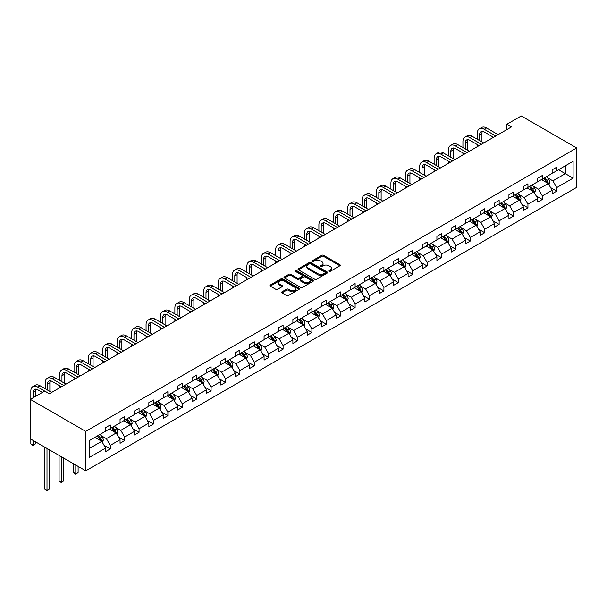 <?xml version="1.0" encoding="UTF-8"?>
<svg xmlns="http://www.w3.org/2000/svg" width="607" height="607" viewBox="0 0 607 607"><rect width="100%" height="100%" fill="white"/><g stroke="black" fill="none" stroke-linecap="round" stroke-linejoin="round"><path stroke-width="0.91" d="M329.009 271.337A0.895 0.516 0 0 0 330.276 271.337L339.905 265.775A1.282 0.744 0 0 0 340.284 265.251A1.282 0.744 0 0 0 339.905 264.735L323.592 255.312A1.282 0.744 0 0 0 321.778 255.312L312.15 260.873A0.895 0.516 0 0 0 313.424 261.602L314.669 260.889A4.105 2.367 0 0 1 320.466 260.889L321.824 261.67A4.105 2.367 0 0 1 323.03 263.347A4.105 2.367 0 0 1 321.824 265.016L320.579 265.737A0.895 0.516 0 0 0 321.847 266.473L323.099 265.752A4.105 2.367 0 0 1 328.895 265.752L330.254 266.534A4.105 2.367 0 0 1 331.452 268.211A4.105 2.367 0 0 1 330.254 269.887L329.009 270.608A0.895 0.516 0 0 0 329.009 271.337L329.009 270.608M281.997 291.838A1.282 0.744 0 0 0 281.618 292.354A1.282 0.744 0 0 0 281.997 292.877L286.572 295.526A1.282 0.744 0 0 0 288.386 295.526L299.076 289.349A1.282 0.744 0 0 0 299.456 288.826A1.282 0.744 0 0 0 299.076 288.302L282.763 278.886A1.282 0.744 0 0 0 280.958 278.886L270.259 285.062A1.282 0.744 0 0 0 269.887 285.578A1.282 0.744 0 0 0 270.259 286.102L275.79 289.296A1.282 0.744 0 0 0 277.604 289.296L282.179 286.656A1.282 0.744 0 0 0 282.551 286.132A1.282 0.744 0 0 0 282.179 285.609L279.432 284.023A3.43 1.98 0 0 1 278.431 282.627A3.43 1.98 0 0 1 280.548 280.798A3.43 1.98 0 0 1 284.288 281.223L295.025 287.43A3.43 1.98 0 0 1 296.026 288.826A3.43 1.98 0 0 1 293.909 290.654A3.43 1.98 0 0 1 290.176 290.222L288.386 289.19A1.282 0.744 0 0 0 286.572 289.19L281.997 291.838L281.997 292.877M576.65 147.949L521.254 115.967L506.853 124.283L511.466 126.946L49.372 393.738L44.751 391.067L30.35 399.383L85.746 431.372L576.65 147.949L576.65 187.396L85.746 470.812L85.746 431.372M314.76 279.25A1.282 0.744 0 0 0 316.573 279.25L327.264 273.074A1.282 0.744 0 0 0 327.636 272.551A1.282 0.744 0 0 0 327.264 272.027L310.951 262.611A1.282 0.744 0 0 0 309.138 262.611L298.447 268.787A1.282 0.744 0 0 0 298.067 269.311A1.282 0.744 0 0 0 298.447 269.834L314.76 279.25M295.677 271.534A0.895 0.516 0 0 1 296.588 271.655L296.588 270.593L313.174 280.168A1.282 0.744 0 0 1 313.546 280.692A1.282 0.744 0 0 1 313.174 281.216L302.476 287.384A1.282 0.744 0 0 1 300.662 287.384L284.349 277.968L284.349 276.921A1.282 0.744 0 0 0 283.977 277.445A1.282 0.744 0 0 0 284.349 277.968M284.349 276.921L288.932 274.281A1.282 0.744 0 0 1 290.745 274.281L297.354 278.097A1.282 0.744 0 0 0 299.168 278.097L302.203 276.344A1.282 0.744 0 0 0 302.582 275.821A1.282 0.744 0 0 0 302.203 275.297L295.321 271.321A0.895 0.516 0 0 1 296.588 270.593M89.297 440.621L105.641 431.182L105.641 427.609L110.262 424.946L110.262 428.519L120.049 422.867L120.049 419.293L124.663 416.63L124.663 420.203L134.451 414.551L134.451 410.977L139.064 408.314L139.064 411.887L148.852 406.235L148.852 402.661L153.465 399.998L153.465 403.572L163.253 397.919L163.253 394.353L167.873 391.682L167.873 395.256L177.661 389.603L177.661 386.037L182.275 383.366L182.275 386.94L192.062 381.287L192.062 377.721L196.676 375.05L196.676 378.624L206.463 372.971L206.463 369.405L211.084 366.734L211.084 370.308L220.865 364.655L220.865 361.089L225.485 358.418L225.485 361.992L235.273 356.339L235.273 352.773L239.886 350.11L239.886 353.676L249.674 348.031L249.674 344.457L254.287 341.794L254.287 345.36L264.075 339.715L264.075 336.141L268.696 333.478L268.696 337.044L278.476 331.399L278.476 327.826L283.097 325.162L283.097 328.728L292.885 323.083L292.885 319.51L297.498 316.846L297.498 320.413L307.286 314.767L307.286 311.194L311.899 308.531L311.899 312.097L321.687 306.452L321.687 302.878L326.308 300.215L326.308 303.788L336.088 298.136L336.088 294.562L340.709 291.899L340.709 295.472L350.497 289.82L350.497 286.246L355.11 283.583L355.11 287.157L364.898 281.504L364.898 277.93L369.511 275.267L369.511 278.841L379.299 273.188L379.299 269.614L383.92 266.951L383.92 270.525L393.7 264.872L393.7 261.298L398.321 258.635L398.321 262.209L408.109 256.556L408.109 252.982L412.722 250.319L412.722 253.893L422.51 248.24L422.51 244.667L427.123 242.003L427.123 245.577L436.911 239.924L436.911 236.351L441.532 233.687L441.532 237.261L451.312 231.608L451.312 228.042L455.933 225.372L455.933 228.945L465.721 223.293L465.721 219.726L470.334 217.056L470.334 220.629L480.122 214.977L480.122 211.411L484.735 208.74L484.735 212.313L494.523 206.661L494.523 203.095L499.144 200.424L499.144 203.998L508.932 198.345L508.932 194.779L513.545 192.108L513.545 195.682L523.333 190.029L523.333 186.463L527.946 183.8L527.946 187.366L537.734 181.721L537.734 178.147L542.347 175.484L542.347 179.05L552.135 173.405L552.135 169.831L556.756 167.168L556.756 170.734L573.099 161.303L573.099 178.147L556.756 187.578L556.756 191.152L552.135 193.815L552.135 190.249L542.347 195.894L542.347 199.468L537.734 202.131L537.734 198.565L527.946 204.21L527.946 207.784L523.333 210.447L523.333 206.881L513.545 212.526L513.545 216.1L508.932 218.763L508.932 215.189L499.144 220.842L499.144 224.415L494.523 227.079L494.523 223.505L484.735 229.158L484.735 232.731L480.122 235.395L480.122 231.821L470.334 237.474L470.334 241.047L465.721 243.71L465.721 240.137L455.933 245.789L455.933 249.363L451.312 252.026L451.312 248.453L441.532 254.105L441.532 257.679L436.911 260.342L436.911 256.769L427.123 262.421L427.123 265.995L422.51 268.658L422.51 265.084L412.722 270.737L412.722 274.311L408.109 276.974L408.109 273.4L398.321 279.053L398.321 282.619L393.7 285.29L393.7 281.716L383.92 287.369L383.92 290.935L379.299 293.606L379.299 290.032L369.511 295.685L369.511 299.251L364.898 301.922L364.898 298.348L355.11 304.001L355.11 307.567L350.497 310.238L350.497 306.664L340.709 312.317L340.709 315.883L336.088 318.554L336.088 314.98L326.308 320.633L326.308 324.199L321.687 326.87L321.687 323.296L311.899 328.941L311.899 332.515L307.286 335.178L307.286 331.612L297.498 337.257L297.498 340.831L292.885 343.494L292.885 339.928L283.097 345.573L283.097 349.146L278.476 351.81L278.476 348.243L268.696 353.889L268.696 357.462L264.075 360.126L264.075 356.559L254.287 362.204L254.287 365.778L249.674 368.441L249.674 364.875L239.886 370.52L239.886 374.094L235.273 376.757L235.273 373.191L225.485 378.836L225.485 382.41L220.865 385.073L220.865 381.5L211.084 387.152L211.084 390.726L206.463 393.389L206.463 389.815L196.676 395.468L196.676 399.042L192.062 401.705L192.062 398.131L182.275 403.784L182.275 407.358L177.661 410.021L177.661 406.447L167.873 412.1L167.873 415.674L163.253 418.337L163.253 414.763L153.465 420.416L153.465 423.989L148.852 426.653L148.852 423.079L139.064 428.732L139.064 432.305L134.451 434.969L134.451 431.395L124.663 437.048L124.663 440.621L120.049 443.285L120.049 439.711L110.262 445.363L110.262 448.93L105.641 451.6L105.641 448.027L89.297 457.466L89.297 440.621M109.336 429.05L116.165 432.996L106.384 438.649L101.035 435.56M106.384 438.649L110.262 445.363M116.165 432.996L120.049 439.711M105.641 430.333L106.384 430.758L110.262 428.519M123.737 420.734L130.573 424.68L120.785 430.333L115.444 427.245M120.785 430.333L124.663 437.048M130.573 424.68L134.451 431.395M120.049 422.017L120.785 422.442L124.663 420.203M138.146 412.419L144.974 416.364L135.186 422.017L129.845 418.929M135.186 422.017L139.064 428.732M144.974 416.364L148.852 423.079M134.451 413.701L135.186 414.126L139.064 411.887M152.547 404.103L159.375 408.048L149.588 413.701L144.246 410.613M149.588 413.701L153.465 420.416M159.375 408.048L163.253 414.763M148.852 405.385L149.588 405.81L153.465 403.572M166.948 395.787L173.777 399.732L163.996 405.385L158.647 402.297M163.996 405.385L167.873 412.1M173.777 399.732L177.661 406.447M163.253 397.069L163.996 397.494L167.873 395.256M181.349 387.471L188.185 391.416L178.397 397.069L173.056 393.981M178.397 397.069L182.275 403.784M188.185 391.416L192.062 398.131M177.661 388.753L178.397 389.178L182.275 386.94M195.758 379.155L202.586 383.1L192.798 388.753L187.457 385.665M192.798 388.753L196.676 395.468M202.586 383.1L206.463 389.815M192.062 380.437L192.798 380.862L196.676 378.624M210.159 370.839L216.987 374.785L207.199 380.437L201.858 377.349M207.199 380.437L211.084 387.152M216.987 374.785L220.865 381.5M206.463 372.121L207.199 372.546L211.084 370.308M224.56 362.523L231.396 366.469L221.608 372.121L216.259 369.033M221.608 372.121L225.485 378.836M231.396 366.469L235.273 373.191M220.865 363.805L221.608 364.23L225.485 361.992M238.961 354.207L245.797 358.153L236.009 363.805L230.668 360.717M236.009 363.805L239.886 370.52M245.797 358.153L249.674 364.875M235.273 355.49L236.009 355.914L239.886 353.676M253.369 345.899L260.198 349.837L250.41 355.49L245.069 352.401M250.41 355.49L254.287 362.204M260.198 349.837L264.075 356.559M249.674 347.174L250.41 347.599L254.287 345.36M267.77 337.583L274.599 341.521L264.811 347.174L259.47 344.093M264.811 347.174L268.696 353.889M274.599 341.521L278.476 348.243M264.075 338.858L264.811 339.283L268.696 337.044M282.172 329.267L289.008 333.213L279.22 338.858L273.871 335.777M279.22 338.858L283.097 345.573M289.008 333.213L292.885 339.928M278.476 330.542L279.22 330.967L283.097 328.728M296.573 320.951L303.409 324.897L293.621 330.542L288.279 327.461M293.621 330.542L297.498 337.257M303.409 324.897L307.286 331.612M292.885 322.226L293.621 322.651L297.498 320.413M310.981 312.635L317.81 316.581L308.022 322.226L302.681 319.145M308.022 322.226L311.899 328.941M317.81 316.581L321.687 323.296M307.286 313.91L308.022 314.343L311.899 312.097M325.382 304.319L332.211 308.265L322.431 313.91L317.082 310.83M322.431 313.91L326.308 320.633M332.211 308.265L336.088 314.98M321.687 305.594L322.431 306.027L326.308 303.788M339.783 296.004L346.62 299.949L336.832 305.594L331.483 302.514M336.832 305.594L340.709 312.317M346.62 299.949L350.497 306.664M336.088 297.278L336.832 297.711L340.709 295.472M354.185 287.688L361.021 291.633L351.233 297.278L345.891 294.198M351.233 297.278L355.11 304.001M361.021 291.633L364.898 298.348M350.497 288.962L351.233 289.395L355.11 287.157M368.593 279.372L375.422 283.317L365.634 288.962L360.292 285.882M365.634 288.962L369.511 295.685M375.422 283.317L379.299 290.032M364.898 280.654L365.634 281.079L369.511 278.841M382.994 271.056L389.823 275.001L380.043 280.654L374.694 277.566M380.043 280.654L383.92 287.369M389.823 275.001L393.7 281.716M379.299 272.338L380.043 272.763L383.92 270.525M397.395 262.74L404.232 266.685L394.444 272.338L389.095 269.25M394.444 272.338L398.321 279.053M404.232 266.685L408.109 273.4M393.7 264.022L394.444 264.447L398.321 262.209M411.796 254.424L418.633 258.37L408.845 264.022L403.503 260.934M408.845 264.022L412.722 270.737M418.633 258.37L422.51 265.084M408.109 255.706L408.845 256.131L412.722 253.893M426.205 246.108L433.034 250.054L423.246 255.706L417.904 252.618M423.246 255.706L427.123 262.421M433.034 250.054L436.911 256.769M422.51 247.39L423.246 247.815L427.123 245.577M440.606 237.792L447.435 241.738L437.655 247.39L432.305 244.302M437.655 247.39L441.532 254.105M447.435 241.738L451.312 248.453M436.911 239.075L437.655 239.499L441.532 237.261M455.007 229.476L461.844 233.422L452.056 239.075L446.714 235.986M452.056 239.075L455.933 245.789M461.844 233.422L465.721 240.137M451.312 230.759L452.056 231.184L455.933 228.945M469.408 221.16L476.245 225.106L466.457 230.759L461.115 227.671M466.457 230.759L470.334 237.474M476.245 225.106L480.122 231.821M465.721 222.443L466.457 222.868L470.334 220.629M483.817 212.845L490.646 216.79L480.858 222.443L475.516 219.355M480.858 222.443L484.735 229.158M490.646 216.79L494.523 223.505M480.122 214.127L480.858 214.552L484.735 212.313M498.218 204.529L505.047 208.474L495.266 214.127L489.917 211.039M495.266 214.127L499.144 220.842M505.047 208.474L508.932 215.189M494.523 205.811L495.266 206.236L499.144 203.998M512.619 196.213L519.455 200.158L509.668 205.811L504.326 202.723M509.668 205.811L513.545 212.526M519.455 200.158L523.333 206.881M508.932 197.495L509.668 197.92L513.545 195.682M527.028 187.897L533.857 191.842L524.069 197.495L518.727 194.407M524.069 197.495L527.946 204.21M533.857 191.842L537.734 198.565M523.333 189.179L524.069 189.604L527.946 187.366M541.429 179.589L548.258 183.526L538.47 189.179L533.128 186.091M538.47 189.179L542.347 195.894M548.258 183.526L552.135 190.249M537.734 180.863L538.47 181.288L542.347 179.05M558.508 169.725L565.337 173.67L552.878 180.863L547.529 177.783M552.878 180.863L556.756 187.578M573.099 178.147L565.337 173.67L565.337 165.779L573.099 161.303M30.35 399.383L30.35 438.831L85.746 470.812M506.853 124.283L506.853 129.61M552.135 172.547L552.878 172.972L556.756 170.734M89.297 448.505L101.764 441.312L94.935 437.366M101.764 441.312L105.641 448.027M550.617 187.609L556.756 191.152M536.209 195.924L542.347 199.468M521.808 204.24L527.946 207.784M507.406 212.556L513.545 216.1M493.005 220.872L499.144 224.415M478.597 229.188L484.735 232.731M464.196 237.504L470.334 241.047M449.795 245.82L455.933 249.363M435.386 254.128L441.532 257.679M420.985 262.444L427.123 265.995M406.584 270.76L412.722 274.311M392.183 279.076L398.321 282.619M377.774 287.392L383.92 290.935M363.373 295.708L369.511 299.251M348.972 304.024L355.11 307.567M334.571 312.339L340.709 315.883M320.162 320.655L326.308 324.199M305.761 328.971L311.899 332.515M291.36 337.287L297.498 340.831M276.959 345.603L283.097 349.146M262.55 353.919L268.696 357.462M248.149 362.235L254.287 365.778M233.748 370.551L239.886 374.094M219.347 378.867L225.485 382.41M204.938 387.183L211.084 390.726M190.537 395.498L196.676 399.042M176.136 403.814L182.275 407.358M161.735 412.13L167.873 415.674M147.326 420.439L153.465 423.989M132.925 428.754L139.064 432.305M118.524 437.07L124.663 440.621M104.123 445.386L110.262 448.93M329.366 271.466L330.254 270.95A4.105 2.367 0 0 0 331.452 269.28L331.452 268.211M323.03 263.347L323.03 264.409A4.105 2.367 0 0 1 321.824 266.086L320.936 266.594M339.89 265.79L323.592 256.382A1.282 0.744 0 0 0 321.778 256.382L312.514 261.731M327.264 272.027L327.264 273.074L310.951 263.681A1.282 0.744 0 0 0 309.138 263.681L298.462 269.842L298.447 268.787M324.995 272.922A0.895 0.516 0 0 0 324.995 272.186L310.678 263.924A0.895 0.516 0 0 0 309.411 263.924L308.098 264.682A4.105 2.367 0 0 0 306.892 266.352A4.105 2.367 0 0 0 308.098 268.028L317.886 273.681A4.105 2.367 0 0 0 323.683 273.681L324.995 272.922L324.995 273.985A0.895 0.516 0 0 0 325.261 273.62L325.261 272.551M306.892 266.352L306.892 267.421A4.105 2.367 0 0 0 308.098 269.091L308.098 268.028M324.995 273.985L323.683 274.743A4.105 2.367 0 0 1 317.886 274.743L308.098 269.091M284.372 277.976L288.932 275.35L288.932 274.281M302.582 275.821L302.582 276.891A1.282 0.744 0 0 1 302.203 277.414L299.168 279.167A1.282 0.744 0 0 1 297.354 279.167L290.745 275.35A1.282 0.744 0 0 0 288.932 275.35M296.588 271.655L313.151 281.223M304.221 282.065A3.43 1.98 0 0 0 307.961 282.49A3.43 1.98 0 0 0 310.078 280.662A3.43 1.98 0 0 0 309.069 279.266L305.291 277.08A1.282 0.744 0 0 0 303.477 277.08L300.442 278.833A1.282 0.744 0 0 0 300.063 279.357A1.282 0.744 0 0 0 300.442 279.88L304.221 282.065L304.221 283.128A3.43 1.98 0 0 0 307.961 283.56A3.43 1.98 0 0 0 310.078 281.731L310.078 280.662M300.063 279.357L300.063 280.419A1.282 0.744 0 0 0 300.442 280.942L300.442 279.88M304.221 283.128L300.442 280.942M296.026 288.826L296.026 289.896A3.43 1.98 0 0 1 293.909 291.724A3.43 1.98 0 0 1 290.176 291.292L288.386 290.26A1.282 0.744 0 0 0 286.572 290.26L282.012 292.893M278.431 282.627L278.431 283.689A3.43 1.98 0 0 0 279.432 285.093L279.432 284.023M282.179 285.609L282.179 286.656L279.432 285.093M299.076 288.302L299.076 289.349L282.763 279.948A1.282 0.744 0 0 0 280.958 279.948L270.274 286.117M548.963 184.748L549.813 182.29A3.46 1.996 -120 0 0 548.705 179.346L546.634 176.576M542.916 180.446L542.013 179.247M547.749 183.238L547.939 182.441A3.46 1.996 -120 0 0 546.953 180.362L544.881 177.593M544.009 178.094L546.292 181.136A1.76 1.017 60 0 1 546.611 181.675L547.939 182.441M543.773 178.23L545.845 181A3.46 1.996 60 0 1 546.71 182.631M477.337 139.276L477.337 133.305A9.795 5.653 60 0 1 479.363 128.821L481.67 127.493A9.795 5.653 60 0 1 486.564 127.978L498.127 134.648M479.363 128.821A9.795 5.653 60 0 1 484.257 129.306L495.82 135.983M493.506 137.311L484.257 131.969A6.525 3.771 -120 0 0 480.994 131.651A6.525 3.771 -120 0 0 479.644 134.64L479.644 140.612M482.36 131.347A6.525 3.771 -120 0 0 481.95 133.305L481.95 141.939M477.337 146.651L477.337 144.603M534.555 193.064L535.404 190.606A3.46 1.996 -120 0 0 534.304 187.662L532.233 184.892M528.515 188.762L527.612 187.563M533.348 191.546L533.538 190.757A3.46 1.996 -120 0 0 532.551 188.678L530.472 185.909M529.608 186.41L531.891 189.452A1.76 1.017 60 0 1 532.21 189.991L533.538 190.757M529.365 186.546L531.444 189.316A3.46 1.996 60 0 1 532.301 190.947M520.153 201.372L521.003 198.921A3.46 1.996 -120 0 0 519.903 195.978L517.824 193.208M514.106 197.078L513.211 195.879M518.939 199.862L519.137 199.073A3.46 1.996 -120 0 0 518.143 196.987L516.071 194.225M515.206 194.726L517.49 197.768A1.76 1.017 60 0 1 517.809 198.307L519.137 199.073M514.964 194.862L517.035 197.632A3.46 1.996 60 0 1 517.9 199.263M462.929 147.592L462.929 141.621A9.795 5.653 60 0 1 464.962 137.136L467.269 135.809A9.795 5.653 60 0 1 472.163 136.294L483.726 142.964M464.962 137.136A9.795 5.653 60 0 1 469.856 137.622L481.412 144.299M479.105 145.627L469.856 140.285A6.525 3.771 -120 0 0 466.593 139.967A6.525 3.771 -120 0 0 465.235 142.956L465.235 148.927M467.959 139.663A6.525 3.771 -120 0 0 467.549 141.621L467.549 150.255M462.929 154.967L462.929 152.918M448.527 155.908L448.527 149.937A9.795 5.653 60 0 1 450.553 145.452L452.868 144.125A9.795 5.653 60 0 1 457.761 144.603L469.317 151.28M450.553 145.452A9.795 5.653 60 0 1 455.455 145.938L467.011 152.615M464.704 153.943L455.455 148.601A6.525 3.771 -120 0 0 452.185 148.283A6.525 3.771 -120 0 0 450.834 151.272L450.834 157.236M453.55 147.979A6.525 3.771 -120 0 0 453.141 149.937L453.141 158.571M448.527 163.283L448.527 161.234M505.752 209.688L506.602 207.237A3.46 1.996 -120 0 0 505.494 204.293L503.423 201.524M499.705 205.394L498.81 204.195M504.538 208.178L504.736 207.389A3.46 1.996 -120 0 0 503.742 205.303L501.67 202.541M500.805 203.042L503.082 206.084A1.76 1.017 60 0 1 503.408 206.623L504.736 207.389M500.563 203.178L502.634 205.948A3.46 1.996 60 0 1 503.499 207.579M434.126 164.224L434.126 158.252A9.795 5.653 60 0 1 436.152 153.768L438.459 152.44A9.795 5.653 60 0 1 443.36 152.918L454.916 159.595M436.152 153.768A9.795 5.653 60 0 1 441.046 154.254L452.61 160.931M450.303 162.259L441.046 156.917A6.525 3.771 -120 0 0 437.784 156.598A6.525 3.771 -120 0 0 436.433 159.588L436.433 165.552M439.149 156.295A6.525 3.771 -120 0 0 438.74 158.252L438.74 166.887M434.126 171.599L434.126 169.55M491.351 218.004L492.201 215.553A3.46 1.996 -120 0 0 491.093 212.609L489.022 209.84M485.304 213.71L484.401 212.503M490.137 216.494L490.327 215.705A3.46 1.996 -120 0 0 489.341 213.618L487.269 210.857M486.397 211.357L488.681 214.4A1.76 1.017 60 0 1 488.999 214.939L490.327 215.705M486.161 211.494L488.233 214.263A3.46 1.996 60 0 1 489.09 215.895M419.718 172.54L419.718 166.568A9.795 5.653 60 0 1 421.751 162.084L424.058 160.749A9.795 5.653 60 0 1 428.952 161.234L440.515 167.911M421.751 162.084A9.795 5.653 60 0 1 426.645 162.57L438.208 169.247M435.894 170.575L426.645 165.233A6.525 3.771 -120 0 0 423.382 164.914A6.525 3.771 -120 0 0 422.032 167.904L422.032 173.868M424.748 164.611A6.525 3.771 -120 0 0 424.339 166.568L424.339 175.203M419.718 179.915L419.718 177.866M476.943 226.32L477.792 223.869A3.46 1.996 -120 0 0 476.692 220.925L474.621 218.156M470.903 222.025L470 220.819M475.736 224.81L475.926 224.021A3.46 1.996 -120 0 0 474.94 221.934L472.861 219.173M471.996 219.673L474.279 222.716A1.76 1.017 60 0 1 474.598 223.247L475.926 224.021M471.753 219.81L473.832 222.579A3.46 1.996 60 0 1 474.689 224.211M405.317 180.856L405.317 174.884A9.795 5.653 60 0 1 407.35 170.4L409.657 169.065A9.795 5.653 60 0 1 414.551 169.55L426.114 176.227M407.35 170.4A9.795 5.653 60 0 1 412.244 170.886L423.8 177.563M421.493 178.89L412.244 173.549A6.525 3.771 -120 0 0 408.981 173.23A6.525 3.771 -120 0 0 407.623 176.22L407.623 182.183M410.347 172.927A6.525 3.771 -120 0 0 409.937 174.884L409.937 183.519M405.317 188.231L405.317 186.182M462.542 234.636L463.391 232.185A3.46 1.996 -120 0 0 462.291 229.241L460.212 226.472M456.494 230.334L455.599 229.135M461.328 233.126L461.525 232.337A3.46 1.996 -120 0 0 460.531 230.25L458.46 227.488M457.595 227.989L459.878 231.032A1.76 1.017 60 0 1 460.197 231.563L461.525 232.337M457.352 228.126L459.423 230.895A3.46 1.996 60 0 1 460.288 232.527M390.916 189.172L390.916 183.2A9.795 5.653 60 0 1 392.941 178.716L395.248 177.381A9.795 5.653 60 0 1 400.15 177.866L411.705 184.543M392.941 178.716A9.795 5.653 60 0 1 397.843 179.202L409.399 185.871M407.092 187.206L397.843 181.865A6.525 3.771 -120 0 0 394.573 181.546A6.525 3.771 -120 0 0 393.222 184.528L393.222 190.499M395.939 181.243A6.525 3.771 -120 0 0 395.529 183.2L395.529 191.835M390.916 196.547L390.916 194.498M448.141 242.952L448.99 240.501A3.46 1.996 -120 0 0 447.883 237.557L445.811 234.788M442.093 238.65L441.198 237.451M446.927 241.442L447.124 240.645A3.46 1.996 -120 0 0 446.13 238.566L444.058 235.804M443.193 236.298L445.47 239.348A1.76 1.017 60 0 1 445.796 239.879L447.124 240.645M442.951 236.442L445.022 239.211A3.46 1.996 60 0 1 445.887 240.842M376.515 197.487L376.515 191.516A9.795 5.653 60 0 1 378.54 187.032L380.847 185.696A9.795 5.653 60 0 1 385.748 186.182L397.304 192.859M378.54 187.032A9.795 5.653 60 0 1 383.434 187.517L394.998 194.187M392.691 195.522L383.434 190.181A6.525 3.771 -120 0 0 380.172 189.862A6.525 3.771 -120 0 0 378.821 192.844L378.821 198.815M381.537 189.559A6.525 3.771 -120 0 0 381.128 191.516L381.128 200.151M376.515 204.863L376.515 202.814M433.739 251.268L434.589 248.817A3.46 1.996 -120 0 0 433.481 245.873L431.41 243.103M427.692 246.966L426.789 245.767M432.525 249.758L432.715 248.961A3.46 1.996 -120 0 0 431.729 246.882L429.657 244.113M428.785 244.613L431.069 247.664A1.76 1.017 60 0 1 431.387 248.195L432.715 248.961M428.55 244.758L430.621 247.519A3.46 1.996 60 0 1 431.478 249.158M362.106 205.803L362.106 199.832A9.795 5.653 60 0 1 364.139 195.348L366.446 194.012A9.795 5.653 60 0 1 371.34 194.498L382.903 201.175M364.139 195.348A9.795 5.653 60 0 1 369.033 195.833L380.597 202.503M378.282 203.838L369.033 198.497A6.525 3.771 -120 0 0 365.771 198.17A6.525 3.771 -120 0 0 364.42 201.16L364.42 207.131M367.136 197.874A6.525 3.771 -120 0 0 366.727 199.832L366.727 208.467M362.106 213.178L362.106 211.13M419.331 259.584L420.181 257.133A3.46 1.996 -120 0 0 419.08 254.189L417.009 251.419M413.291 255.281L412.388 254.083M418.124 258.074L418.314 257.277A3.46 1.996 -120 0 0 417.328 255.198L415.249 252.429M414.384 252.929L416.668 255.979A1.76 1.017 60 0 1 416.986 256.511L418.314 257.277M414.141 253.073L416.22 255.835A3.46 1.996 60 0 1 417.077 257.474M347.705 214.119L347.705 208.148A9.795 5.653 60 0 1 349.738 203.664L352.045 202.328A9.795 5.653 60 0 1 356.939 202.814L368.495 209.491M349.738 203.664A9.795 5.653 60 0 1 354.632 204.149L366.188 210.819M363.881 212.154L354.632 206.812A6.525 3.771 -120 0 0 351.37 206.486A6.525 3.771 -120 0 0 350.011 209.476L350.011 215.447M352.728 206.19A6.525 3.771 -120 0 0 352.326 208.148L352.326 216.782M347.705 221.494L347.705 219.446M404.93 267.899L405.779 265.449A3.46 1.996 -120 0 0 404.672 262.505L402.6 259.735M398.882 263.597L397.987 262.399M403.716 266.39L403.913 265.593A3.46 1.996 -120 0 0 402.919 263.514L400.848 260.744M399.983 261.245L402.266 264.295A1.76 1.017 60 0 1 402.585 264.827L403.913 265.593M399.74 261.389L401.811 264.151A3.46 1.996 60 0 1 402.676 265.79M333.304 222.428L333.304 216.464A9.795 5.653 60 0 1 335.33 211.98L337.636 210.644A9.795 5.653 60 0 1 342.538 211.13L354.093 217.807M335.33 211.98A9.795 5.653 60 0 1 340.231 212.465L351.787 219.135M349.48 220.47L340.231 215.128A6.525 3.771 -120 0 0 336.961 214.802A6.525 3.771 -120 0 0 335.61 217.792L335.61 223.763M338.327 214.506A6.525 3.771 -120 0 0 337.917 216.464L337.917 225.098M333.304 229.81L333.304 227.762M390.529 276.215L391.378 273.765A3.46 1.996 -120 0 0 390.271 270.821L388.199 268.051M384.481 271.913L383.586 270.714M389.315 274.705L389.512 273.909A3.46 1.996 -120 0 0 388.518 271.83L386.447 269.06M385.582 269.561L387.858 272.611A1.76 1.017 60 0 1 388.177 273.142L389.512 273.909M385.339 269.705L387.41 272.467A3.46 1.996 60 0 1 388.275 274.106M318.903 230.743L318.903 224.78A9.795 5.653 60 0 1 320.928 220.295L323.235 218.96A9.795 5.653 60 0 1 328.137 219.446L339.692 226.123M320.928 220.295A9.795 5.653 60 0 1 325.822 220.781L337.386 227.45M335.079 228.786L325.822 223.444A6.525 3.771 -120 0 0 322.56 223.118A6.525 3.771 -120 0 0 321.209 226.108L321.209 232.079M323.926 222.822A6.525 3.771 -120 0 0 323.516 224.78L323.516 233.414M318.903 238.126L318.903 236.077M376.128 284.531L376.97 282.08A3.46 1.996 -120 0 0 375.87 279.129L373.798 276.367M370.08 280.229L369.177 279.03M374.914 283.021L375.103 282.225A3.46 1.996 -120 0 0 374.117 280.146L372.045 277.376M371.173 277.877L373.457 280.927A1.76 1.017 60 0 1 373.775 281.458L375.103 282.225M370.938 278.021L373.009 280.783A3.46 1.996 60 0 1 373.866 282.422M304.494 239.059L304.494 233.096A9.795 5.653 60 0 1 306.527 228.611L308.834 227.276A9.795 5.653 60 0 1 313.728 227.762L325.291 234.439M306.527 228.611A9.795 5.653 60 0 1 311.421 229.097L322.985 235.766M320.671 237.102L311.421 231.76A6.525 3.771 -120 0 0 308.159 231.434A6.525 3.771 -120 0 0 306.808 234.423L306.808 240.395M309.524 231.138A6.525 3.771 -120 0 0 309.115 233.096L309.115 241.73M304.494 246.442L304.494 244.393M361.719 292.847L362.569 290.396A3.46 1.996 -120 0 0 361.469 287.445L359.397 284.683M355.679 288.545L354.776 287.346M360.512 291.337L360.702 290.541A3.46 1.996 -120 0 0 359.716 288.462L357.637 285.692M356.772 286.193L359.056 289.243A1.76 1.017 60 0 1 359.374 289.774L360.702 290.541M356.529 286.337L358.608 289.099A3.46 1.996 60 0 1 359.465 290.738M290.093 247.375L290.093 241.404A9.795 5.653 60 0 1 292.119 236.927L294.433 235.592A9.795 5.653 60 0 1 299.327 236.077L310.883 242.747M292.119 236.927A9.795 5.653 60 0 1 297.02 237.413L308.576 244.082M306.269 245.418L297.02 240.076A6.525 3.771 -120 0 0 293.758 239.75A6.525 3.771 -120 0 0 292.399 242.739L292.399 248.711M295.116 239.454A6.525 3.771 -120 0 0 294.714 241.404L294.714 250.046M290.093 254.758L290.093 252.709M347.318 301.163L348.168 298.712A3.46 1.996 -120 0 0 347.06 295.761L344.988 292.999M341.271 296.861L340.375 295.662M346.104 299.653L346.301 298.856A3.46 1.996 -120 0 0 345.307 296.777L343.236 294.008M342.371 294.509L344.647 297.551A1.76 1.017 60 0 1 344.973 298.09L346.301 298.856M342.128 294.645L344.199 297.415A3.46 1.996 60 0 1 345.064 299.054M275.692 255.691L275.692 249.72A9.795 5.653 60 0 1 277.718 245.243L280.024 243.908A9.795 5.653 60 0 1 284.926 244.393L296.482 251.063M277.718 245.243A9.795 5.653 60 0 1 282.619 245.729L294.175 252.398M291.868 253.734L282.619 248.392A6.525 3.771 -120 0 0 279.349 248.066A6.525 3.771 -120 0 0 277.998 251.055L277.998 257.027M280.715 247.762A6.525 3.771 -120 0 0 280.305 249.72L280.305 258.362M275.692 263.074L275.692 261.025M332.917 309.479L333.767 307.028A3.46 1.996 -120 0 0 332.659 304.077L330.587 301.315M326.87 305.177L325.974 303.978M331.703 307.969L331.9 307.172A3.46 1.996 -120 0 0 330.906 305.093L328.835 302.324M327.97 302.825L330.246 305.867A1.76 1.017 60 0 1 330.565 306.406L331.9 307.172M327.727 302.961L329.798 305.731A3.46 1.996 60 0 1 330.663 307.362M261.291 264.007L261.291 258.036A9.795 5.653 60 0 1 263.317 253.559L265.623 252.224A9.795 5.653 60 0 1 270.517 252.709L282.08 259.379M263.317 253.559A9.795 5.653 60 0 1 268.211 254.037L279.774 260.714M277.467 262.049L268.211 256.708A6.525 3.771 -120 0 0 264.948 256.382A6.525 3.771 -120 0 0 263.597 259.371L263.597 265.342M266.314 256.078A6.525 3.771 -120 0 0 265.904 258.036L265.904 266.67M261.291 271.382L261.291 269.341M318.516 317.795L319.358 315.344A3.46 1.996 -120 0 0 318.258 312.393L316.186 309.631M312.468 313.493L311.566 312.294M317.302 316.285L317.491 315.488A3.46 1.996 -120 0 0 316.505 313.409L314.434 310.64M313.561 311.141L315.845 314.183A1.76 1.017 60 0 1 316.164 314.722L317.491 315.488M313.326 311.277L315.397 314.047A3.46 1.996 60 0 1 316.255 315.678M246.882 272.323L246.882 266.352A9.795 5.653 60 0 1 248.916 261.867L251.222 260.54A9.795 5.653 60 0 1 256.116 261.025L267.679 267.695M248.916 261.867A9.795 5.653 60 0 1 253.809 262.353L265.365 269.03M263.059 270.365L253.809 265.024A6.525 3.771 -120 0 0 250.547 264.698A6.525 3.771 -120 0 0 249.196 267.687L249.196 273.658M251.913 264.394A6.525 3.771 -120 0 0 251.503 266.352L251.503 274.986M246.882 279.698L246.882 277.657M304.107 326.111L304.957 323.66A3.46 1.996 -120 0 0 303.857 320.708L301.778 317.947M298.067 321.809L297.164 320.61M302.901 324.601L303.09 323.804A3.46 1.996 -120 0 0 302.096 321.725L300.025 318.956M299.16 319.457L301.444 322.499A1.76 1.017 60 0 1 301.762 323.038L303.09 323.804M298.917 319.593L300.989 322.363A3.46 1.996 60 0 1 301.854 323.994M232.481 280.639L232.481 274.668A9.795 5.653 60 0 1 234.507 270.183L236.821 268.855A9.795 5.653 60 0 1 241.715 269.341L253.271 276.01M234.507 270.183A9.795 5.653 60 0 1 239.408 270.669L250.964 277.346M248.658 278.681L239.408 273.34A6.525 3.771 -120 0 0 236.146 273.013A6.525 3.771 -120 0 0 234.788 276.003L234.788 281.974M237.504 272.71A6.525 3.771 -120 0 0 237.102 274.668L237.102 283.302M232.481 288.014L232.481 285.973M289.706 334.427L290.556 331.968A3.46 1.996 -120 0 0 289.448 329.024L287.377 326.255M283.659 330.125L282.763 328.926M288.492 332.917L288.689 332.12A3.46 1.996 -120 0 0 287.695 330.041L285.624 327.272M284.759 327.772L287.035 330.815A1.76 1.017 60 0 1 287.361 331.354L288.689 332.12M284.516 327.909L286.587 330.678A3.46 1.996 60 0 1 287.452 332.31M218.08 288.955L218.08 282.983A9.795 5.653 60 0 1 220.106 278.499L222.412 277.171A9.795 5.653 60 0 1 227.314 277.657L238.87 284.326M220.106 278.499A9.795 5.653 60 0 1 225 278.985L236.563 285.662M234.256 286.997L225 281.656A6.525 3.771 -120 0 0 221.737 281.329A6.525 3.771 -120 0 0 220.387 284.319L220.387 290.29M223.103 281.026A6.525 3.771 -120 0 0 222.693 282.983L222.693 291.618M218.08 296.33L218.08 294.289M275.305 342.743L276.155 340.284A3.46 1.996 -120 0 0 275.047 337.34L272.975 334.571M269.258 338.44L268.362 337.242M274.091 341.233L274.281 340.436A3.46 1.996 -120 0 0 273.294 338.357L271.223 335.588M270.358 336.088L272.634 339.131A1.76 1.017 60 0 1 272.953 339.67L274.281 340.436M270.115 336.225L272.186 338.994A3.46 1.996 60 0 1 273.051 340.626M203.679 297.271L203.679 291.299A9.795 5.653 60 0 1 205.705 286.815L208.011 285.487A9.795 5.653 60 0 1 212.905 285.973L224.469 292.642M205.705 286.815A9.795 5.653 60 0 1 210.599 287.301L222.162 293.978M219.848 295.305L210.599 289.971A6.525 3.771 -120 0 0 207.336 289.645A6.525 3.771 -120 0 0 205.985 292.635L205.985 298.606M208.702 289.342A6.525 3.771 -120 0 0 208.292 291.299L208.292 299.934M203.679 304.646L203.679 302.605M260.904 351.058L261.746 348.6A3.46 1.996 -120 0 0 260.646 345.656L258.574 342.887M254.857 346.756L253.954 345.558M259.69 349.549L259.879 348.752A3.46 1.996 -120 0 0 258.893 346.673L256.822 343.903M255.949 344.404L258.233 347.447A1.76 1.017 60 0 1 258.552 347.986L259.879 348.752M255.706 344.541L257.785 347.31A3.46 1.996 60 0 1 258.643 348.942M189.27 305.587L189.27 299.615A9.795 5.653 60 0 1 191.304 295.131L193.61 293.803A9.795 5.653 60 0 1 198.504 294.289L210.068 300.958M191.304 295.131A9.795 5.653 60 0 1 196.198 295.617L207.753 302.294M205.447 303.621L196.198 298.28A6.525 3.771 -120 0 0 192.935 297.961A6.525 3.771 -120 0 0 191.584 300.951L191.584 306.922M194.301 297.658A6.525 3.771 -120 0 0 193.891 299.615L193.891 308.25M189.27 312.962L189.27 310.913M246.495 359.374L247.345 356.916A3.46 1.996 -120 0 0 246.245 353.972L244.166 351.203M240.448 355.072L239.553 353.873M245.281 357.857L245.478 357.068A3.46 1.996 -120 0 0 244.484 354.989L242.413 352.219M241.548 352.72L243.832 355.763A1.76 1.017 60 0 1 244.151 356.301L245.478 357.068M241.305 352.857L243.377 355.626A3.46 1.996 60 0 1 244.242 357.257M174.869 313.902L174.869 307.931A9.795 5.653 60 0 1 176.895 303.447L179.209 302.119A9.795 5.653 60 0 1 184.103 302.605L195.659 309.274M176.895 303.447A9.795 5.653 60 0 1 181.797 303.932L193.352 310.609M191.046 311.937L181.797 306.596A6.525 3.771 -120 0 0 178.526 306.277A6.525 3.771 -120 0 0 177.176 309.267L177.176 315.238M179.892 305.974A6.525 3.771 -120 0 0 179.49 307.931L179.49 316.566M174.869 321.278L174.869 319.229M232.094 367.683L232.944 365.232A3.46 1.996 -120 0 0 231.836 362.288L229.765 359.519M226.047 363.388L225.151 362.189M230.88 366.173L231.077 365.384A3.46 1.996 -120 0 0 230.083 363.297L228.012 360.535M227.147 361.036L229.423 364.079A1.76 1.017 60 0 1 229.75 364.617L231.077 365.384M226.904 361.173L228.976 363.942A3.46 1.996 60 0 1 229.841 365.573M160.468 322.218L160.468 316.247A9.795 5.653 60 0 1 162.494 311.763L164.8 310.435A9.795 5.653 60 0 1 169.702 310.913L181.258 317.59M162.494 311.763A9.795 5.653 60 0 1 167.388 312.248L178.951 318.925M176.645 320.253L167.388 314.912A6.525 3.771 -120 0 0 164.125 314.593A6.525 3.771 -120 0 0 162.775 317.582L162.775 323.546M165.491 314.289A6.525 3.771 -120 0 0 165.081 316.247L165.081 324.882M160.468 329.593L160.468 327.545M217.693 375.999L218.543 373.548A3.46 1.996 -120 0 0 217.435 370.604L215.364 367.834M211.646 371.704L210.75 370.505M216.479 374.489L216.669 373.7A3.46 1.996 -120 0 0 215.682 371.613L213.611 368.851M212.738 369.352L215.022 372.395A1.76 1.017 60 0 1 215.341 372.933L216.669 373.7M212.503 369.488L214.575 372.258A3.46 1.996 60 0 1 215.439 373.889M146.067 330.534L146.067 324.563A9.795 5.653 60 0 1 148.093 320.079L150.399 318.751A9.795 5.653 60 0 1 155.293 319.229L166.857 325.906M148.093 320.079A9.795 5.653 60 0 1 152.987 320.564L164.55 327.241M162.236 328.569L152.987 323.228A6.525 3.771 -120 0 0 149.724 322.909A6.525 3.771 -120 0 0 148.374 325.898L148.374 331.862M151.09 322.605A6.525 3.771 -120 0 0 150.68 324.563L150.68 333.197M146.067 337.909L146.067 335.861M203.284 384.314L204.134 381.864A3.46 1.996 -120 0 0 203.034 378.92L200.963 376.15M197.245 380.02L196.342 378.814M202.078 382.805L202.268 382.015A3.46 1.996 -120 0 0 201.281 379.929L199.202 377.167M198.337 377.668L200.621 380.71A1.76 1.017 60 0 1 200.94 381.249L202.268 382.015M198.094 377.804L200.173 380.574A3.46 1.996 60 0 1 201.031 382.205M131.658 338.85L131.658 332.879A9.795 5.653 60 0 1 133.692 328.395L135.998 327.059A9.795 5.653 60 0 1 140.892 327.545L152.456 334.222M133.692 328.395A9.795 5.653 60 0 1 138.586 328.88L150.141 335.557M147.835 336.885L138.586 331.543A6.525 3.771 -120 0 0 135.323 331.225A6.525 3.771 -120 0 0 133.972 334.214L133.972 340.178M136.689 330.921A6.525 3.771 -120 0 0 136.279 332.879L136.279 341.513M131.658 346.225L131.658 344.177M188.883 392.63L189.733 390.18A3.46 1.996 -120 0 0 188.633 387.236L186.554 384.466M182.836 388.336L181.941 387.129M187.669 391.12L187.867 390.331A3.46 1.996 -120 0 0 186.873 388.245L184.801 385.483M183.936 385.984L186.22 389.026A1.76 1.017 60 0 1 186.539 389.557L187.867 390.331M183.693 386.12L185.765 388.89A3.46 1.996 60 0 1 186.63 390.521M117.257 347.166L117.257 341.195A9.795 5.653 60 0 1 119.283 336.71L121.597 335.375A9.795 5.653 60 0 1 126.491 335.861L138.047 342.538M119.283 336.71A9.795 5.653 60 0 1 124.185 337.196L135.74 343.873M133.434 345.201L124.185 339.859A6.525 3.771 -120 0 0 120.914 339.541A6.525 3.771 -120 0 0 119.564 342.53L119.564 348.494M122.28 339.237A6.525 3.771 -120 0 0 121.87 341.195L121.87 349.829M117.257 354.541L117.257 352.492M174.482 400.946L175.332 398.496A3.46 1.996 -120 0 0 174.224 395.552L172.153 392.782M168.435 396.644L167.54 395.445M173.268 399.436L173.465 398.647A3.46 1.996 -120 0 0 172.471 396.561L170.4 393.799M169.535 394.3L171.811 397.342A1.76 1.017 60 0 1 172.138 397.873L173.465 398.647M169.292 394.436L171.364 397.206A3.46 1.996 60 0 1 172.229 398.837M102.856 355.482L102.856 349.511A9.795 5.653 60 0 1 104.882 345.026L107.189 343.691A9.795 5.653 60 0 1 112.09 344.177L123.646 350.854M104.882 345.026A9.795 5.653 60 0 1 109.776 345.512L121.339 352.181M119.033 353.517L109.776 348.175A6.525 3.771 -120 0 0 106.513 347.857A6.525 3.771 -120 0 0 105.163 350.838L105.163 356.81M107.879 347.553A6.525 3.771 -120 0 0 107.469 349.511L107.469 358.145M102.856 362.857L102.856 360.808M160.081 409.262L160.931 406.811A3.46 1.996 -120 0 0 159.823 403.867L157.752 401.098M154.034 404.96L153.131 403.761M158.867 407.752L159.057 406.956A3.46 1.996 -120 0 0 158.07 404.877L155.999 402.115M155.126 402.608L157.41 405.658A1.76 1.017 60 0 1 157.729 406.189L159.057 406.956M154.891 402.752L156.963 405.522A3.46 1.996 60 0 1 157.828 407.153M88.455 363.798L88.455 357.827A9.795 5.653 60 0 1 90.481 353.342L92.788 352.007A9.795 5.653 60 0 1 97.681 352.492L109.245 359.169M90.481 353.342A9.795 5.653 60 0 1 95.375 353.828L106.938 360.497M104.624 361.833L95.375 356.491A6.525 3.771 -120 0 0 92.112 356.172A6.525 3.771 -120 0 0 90.762 359.154L90.762 365.126M93.478 355.869A6.525 3.771 -120 0 0 93.068 357.827L93.068 366.461M88.455 371.173L88.455 369.124M145.672 417.578L146.522 415.127A3.46 1.996 -120 0 0 145.422 412.183L143.351 409.414M139.633 413.276L138.73 412.077M144.466 416.068L144.656 415.271A3.46 1.996 -120 0 0 143.669 413.192L141.59 410.423M140.725 410.924L143.009 413.974A1.76 1.017 60 0 1 143.328 414.505L144.656 415.271M140.483 411.068L142.562 413.83A3.46 1.996 60 0 1 143.419 415.469M74.046 372.114L74.046 366.142A9.795 5.653 60 0 1 76.08 361.658L78.386 360.323A9.795 5.653 60 0 1 83.28 360.808L94.844 367.485M76.08 361.658A9.795 5.653 60 0 1 80.974 362.144L92.53 368.813M90.223 370.149L80.974 364.807A6.525 3.771 -120 0 0 77.711 364.481A6.525 3.771 -120 0 0 76.353 367.47L76.353 373.442M79.077 364.185A6.525 3.771 -120 0 0 78.667 366.142L78.667 374.777M74.046 379.489L74.046 377.44M131.271 425.894L132.121 423.443A3.46 1.996 -120 0 0 131.021 420.499L128.942 417.73M125.224 421.592L124.329 420.393M130.057 424.384L130.255 423.587A3.46 1.996 -120 0 0 129.261 421.508L127.189 418.739M126.324 419.24L128.608 422.29A1.76 1.017 60 0 1 128.927 422.821L130.255 423.587M126.081 419.384L128.153 422.146A3.46 1.996 60 0 1 129.018 423.785M75.799 465.076L75.799 473.817L78.113 472.481L78.113 466.404M78.113 472.481L75.799 474.401L73.493 472.481L73.493 463.74M73.493 472.481L75.799 473.817L75.799 474.401M59.645 380.43L59.645 374.458A9.795 5.653 60 0 1 61.671 369.974L63.985 368.639A9.795 5.653 60 0 1 68.879 369.124L80.435 375.801M61.671 369.974A9.795 5.653 60 0 1 66.573 370.46L78.128 377.129M75.822 378.465L66.573 373.123A6.525 3.771 -120 0 0 63.303 372.797A6.525 3.771 -120 0 0 61.952 375.786L61.952 381.757M64.668 372.501A6.525 3.771 -120 0 0 64.259 374.458L64.259 383.093M59.645 387.805L59.645 385.756M116.87 434.21L117.72 431.759A3.46 1.996 -120 0 0 116.612 428.815L114.541 426.046M110.823 429.908L109.928 428.709M115.656 432.7L115.854 431.903A3.46 1.996 -120 0 0 114.86 429.824L112.788 427.055M111.923 427.556L114.199 430.606A1.76 1.017 60 0 1 114.526 431.137L115.854 431.903M111.68 427.7L113.752 430.462A3.46 1.996 60 0 1 114.617 432.101M61.398 456.76L61.398 482.133L63.705 480.797L63.705 458.088M63.705 480.797L61.398 482.717L59.091 480.797L59.091 455.425M59.091 480.797L61.398 482.133L61.398 482.717M45.244 388.738L45.244 382.774A9.795 5.653 60 0 1 47.27 378.29L49.577 376.955A9.795 5.653 60 0 1 54.478 377.44L66.034 384.117M47.27 378.29A9.795 5.653 60 0 1 52.164 378.776L63.727 385.445M61.421 386.78L52.164 381.439A6.525 3.771 -120 0 0 48.901 381.113A6.525 3.771 -120 0 0 47.551 384.102L47.551 390.073M50.267 380.817A6.525 3.771 -120 0 0 49.857 382.774L49.857 391.409M102.469 442.526L103.319 440.075A3.46 1.996 -120 0 0 102.211 437.131L100.14 434.362M96.422 438.224L95.519 437.025M101.255 441.016L101.445 440.219A3.46 1.996 -120 0 0 100.459 438.14L98.387 435.371M97.515 435.872L99.798 438.922A1.76 1.017 60 0 1 100.117 439.453L101.445 440.219M97.279 436.016L99.351 438.778A3.46 1.996 60 0 1 100.208 440.416M46.997 448.444L46.997 490.448L49.304 489.113L49.304 449.779M49.304 489.113L46.997 491.033L44.69 489.113L44.69 447.109M44.69 489.113L46.997 490.448L46.997 491.033M30.836 399.103L30.836 391.09A9.795 5.653 60 0 1 32.869 386.606L35.176 385.27A9.795 5.653 60 0 1 40.07 385.756L51.633 392.433M32.869 386.606A9.795 5.653 60 0 1 37.763 387.091L44.706 391.098M42.399 392.433L37.763 389.755A6.525 3.771 -120 0 0 34.5 389.428A6.525 3.771 -120 0 0 33.15 392.418L33.15 397.775M35.866 389.133A6.525 3.771 -120 0 0 35.456 391.09L35.456 396.439M33.15 440.447L33.15 445.136L35.456 443.808L35.456 441.782M35.456 443.808L33.15 445.728L30.836 443.808L30.836 439.111M30.836 443.808L33.15 445.136L33.15 445.728M330.254 270.95L330.254 269.887M320.579 266.473L320.579 265.737M321.824 266.086L321.824 265.016M312.15 261.602L312.15 260.873M321.778 256.382L321.778 255.312M323.592 256.382L323.592 255.312M339.905 265.775L339.905 264.735M309.138 263.681L309.138 262.611M310.951 263.681L310.951 262.611M317.886 274.743L317.886 273.681M323.683 274.743L323.683 273.681M290.745 275.35L290.745 274.281M297.354 279.167L297.354 278.097M299.168 279.167L299.168 278.097M302.203 277.414L302.203 276.344M313.174 281.216L313.174 280.168M286.572 290.26L286.572 289.19M288.386 290.26L288.386 289.19M290.176 291.292L290.176 290.222M270.259 286.102L270.259 285.062M280.958 279.948L280.958 278.886M282.763 279.948L282.763 278.886M548.007 183.382L549.79 182.358M546.953 180.362L548.705 179.346M544.858 181.569L545.845 181M486.564 127.978L484.257 129.306M481.95 133.305L479.644 134.64M533.606 191.698L535.382 190.674M532.551 188.678L534.304 187.662M530.457 189.885L531.444 189.316M519.205 200.014L520.981 198.99M518.143 196.987L519.903 195.978M516.056 198.201L517.035 197.632M472.163 136.294L469.856 137.622M467.549 141.621L465.235 142.956M457.761 144.603L455.455 145.938M453.141 149.937L450.834 151.272M504.804 208.33L506.579 207.306M503.742 205.303L505.494 204.293M501.648 206.517L502.634 205.948M443.36 152.918L441.046 154.254M438.74 158.252L436.433 159.588M490.395 216.646L492.178 215.622M489.341 213.618L491.093 212.609M487.246 214.832L488.233 214.263M428.952 161.234L426.645 162.57M424.339 166.568L422.032 167.904M475.994 224.962L477.77 223.937M474.94 221.934L476.692 220.925M472.845 223.141L473.832 222.579M414.551 169.55L412.244 170.886M409.937 174.884L407.623 176.22M461.593 233.278L463.369 232.253M460.531 230.25L462.291 229.241M458.444 231.457L459.423 230.895M400.15 177.866L397.843 179.202M395.529 183.2L393.222 184.528M447.192 241.594L448.968 240.569M446.13 238.566L447.883 237.557M444.036 239.773L445.022 239.211M385.748 186.182L383.434 187.517M381.128 191.516L378.821 192.844M432.783 249.909L434.566 248.885M431.729 246.882L433.481 245.873M429.635 248.088L430.621 247.519M371.34 194.498L369.033 195.833M366.727 199.832L364.42 201.16M418.382 258.225L420.158 257.201M417.328 255.198L419.08 254.189M415.234 256.404L416.22 255.835M356.939 202.814L354.632 204.149M352.326 208.148L350.011 209.476M403.981 266.541L405.757 265.517M402.919 263.514L404.672 262.505M400.832 264.72L401.811 264.151M342.538 211.13L340.231 212.465M337.917 216.464L335.61 217.792M389.58 274.857L391.356 273.833M388.518 271.83L390.271 270.821M386.424 273.036L387.41 272.467M328.137 219.446L325.822 220.781M323.516 224.78L321.209 226.108M375.172 283.173L376.955 282.149M374.117 280.146L375.87 279.129M372.023 281.352L373.009 280.783M313.728 227.762L311.421 229.097M309.115 233.096L306.808 234.423M360.77 291.489L362.546 290.465M359.716 288.462L361.469 287.445M357.622 289.668L358.608 289.099M299.327 236.077L297.02 237.413M294.714 241.404L292.399 242.739M346.369 299.805L348.145 298.781M345.307 296.777L347.06 295.761M343.221 297.984L344.199 297.415M284.926 244.393L282.619 245.729M280.305 249.72L277.998 251.055M331.968 308.121L333.744 307.089M330.906 305.093L332.659 304.077M328.812 306.3L329.798 305.731M270.517 252.709L268.211 254.037M265.904 258.036L263.597 259.371M317.56 316.437L319.335 315.405M316.505 313.409L318.258 312.393M314.411 314.616L315.397 314.047M256.116 261.025L253.809 262.353M251.503 266.352L249.196 267.687M303.159 324.753L304.934 323.721M302.096 321.725L303.857 320.708M300.01 322.932L300.989 322.363M241.715 269.341L239.408 270.669M237.102 274.668L234.788 276.003M288.757 333.068L290.533 332.037M287.695 330.041L289.448 329.024M285.609 331.247L286.587 330.678M227.314 277.657L225 278.985M222.693 282.983L220.387 284.319M274.349 341.377L276.132 340.352M273.294 338.357L275.047 337.34M271.2 339.563L272.186 338.994M212.905 285.973L210.599 287.301M208.292 291.299L205.985 292.635M259.948 349.693L261.723 348.668M258.893 346.673L260.646 345.656M256.799 347.879L257.785 347.31M198.504 294.289L196.198 295.617M193.891 299.615L191.584 300.951M245.547 358.009L247.322 356.984M244.484 354.989L246.245 353.972M242.398 356.195L243.377 355.626M184.103 302.605L181.797 303.932M179.49 307.931L177.176 309.267M231.146 366.325L232.921 365.3M230.083 363.297L231.836 362.288M227.989 364.511L228.976 363.942M169.702 310.913L167.388 312.248M165.081 316.247L162.775 317.582M216.737 374.64L218.52 373.616M215.682 371.613L217.435 370.604M213.588 372.827L214.575 372.258M155.293 319.229L152.987 320.564M150.68 324.563L148.374 325.898M202.336 382.956L204.111 381.932M201.281 379.929L203.034 378.92M199.187 381.143L200.173 380.574M140.892 327.545L138.586 328.88M136.279 332.879L133.972 334.214M187.935 391.272L189.71 390.248M186.873 388.245L188.633 387.236M184.786 389.451L185.765 388.89M126.491 335.861L124.185 337.196M121.87 341.195L119.564 342.53M173.534 399.588L175.309 398.564M172.471 396.561L174.224 395.552M170.377 397.767L171.364 397.206M112.09 344.177L109.776 345.512M107.469 349.511L105.163 350.838M159.125 407.904L160.908 406.88M158.07 404.877L159.823 403.867M155.976 406.083L156.963 405.522M97.681 352.492L95.375 353.828M93.068 357.827L90.762 359.154M144.724 416.22L146.499 415.196M143.669 413.192L145.422 412.183M141.575 414.399L142.562 413.83M83.28 360.808L80.974 362.144M78.667 366.142L76.353 367.47M130.323 424.536L132.098 423.511M129.261 421.508L131.021 420.499M127.174 422.715L128.153 422.146M68.879 369.124L66.573 370.46M64.259 374.458L61.952 375.786M115.922 432.852L117.697 431.827M114.86 429.824L116.612 428.815M112.765 431.031L113.752 430.462M54.478 377.44L52.164 378.776M49.857 382.774L47.551 384.102M101.513 441.168L103.296 440.143M100.459 438.14L102.211 437.131M98.364 439.347L99.351 438.778M40.07 385.756L37.763 387.091M35.456 391.09L33.15 392.418"/></g></svg>

